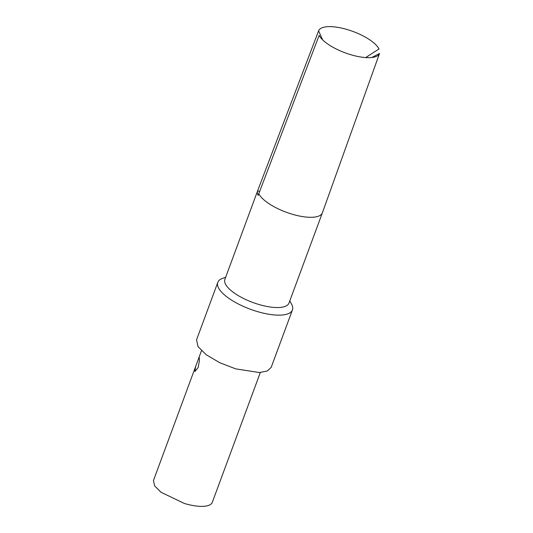 <?xml version="1.0" encoding="UTF-8"?>
<svg xmlns="http://www.w3.org/2000/svg" width="533" height="533" viewBox="0 0 533 533"><rect width="100%" height="100%" fill="white"/><g stroke="black" fill="none" stroke-linecap="round" stroke-linejoin="round"><path stroke-width="0.8" d="M195.538 366.777L194.911 371.561L198.149 367.504L199.422 360.681L199.202 357.25L198.789 357.983L153.464 480.506L154.623 485.889L161.099 492.312L184.351 503.458A31.374 10.986 20.3 0 0 212.321 502.273L260.331 372.487M196.564 339.768L198.023 346.597L206.224 354.738L219.623 362.66L235.719 368.876L259.391 372.54L267.293 371.008L271.177 367.377M225.686 277.193L222.314 278.466A39.782 13.931 20.3 0 0 217.804 282.35A39.782 13.931 20.3 0 0 256.966 311.452A39.782 13.931 20.3 0 0 292.424 309.953A39.782 13.931 20.3 0 0 291.524 304.063L289.792 300.905M259.631 191.5L257.606 190.894A34.179 11.966 20.3 0 0 258.172 195.398L258.791 193.712A34.179 11.966 20.3 0 0 291.904 214.126A34.179 11.966 20.3 0 0 322.372 212.84L288.986 303.084A34.179 11.966 -159.7 0 1 258.525 304.376A34.179 11.966 -159.7 0 1 224.879 279.372L258.232 189.208L318.594 30.861A32.5 11.38 -159.7 0 1 318.607 30.834A32.5 11.38 -159.7 0 1 347.563 29.648A32.5 11.38 -159.7 0 1 379.01 48.983L365.651 57.577M257.606 190.894L258.232 189.208M321.765 214.466L322.352 212.887M371.767 57.511L379.536 53.473A32.5 11.38 -159.7 0 1 374.992 56.891A32.5 11.38 -159.7 0 1 350.581 54.652A32.5 11.38 -159.7 0 1 319.8 36.471A32.5 11.38 -159.7 0 1 319.154 35.365L320.04 36.83M258.791 193.712L319.154 35.365M258.325 188.962L318.607 30.834L322.572 39.788M379.536 53.473L322.392 212.787A34.179 11.966 20.3 0 0 322.392 212.787A34.179 11.966 20.3 0 1 322.372 212.84M198.789 357.983L201.474 350.721M196.564 339.774L217.804 282.35M271.184 367.37L292.424 309.953M330.36 190.567L322.385 212.8"/></g></svg>
